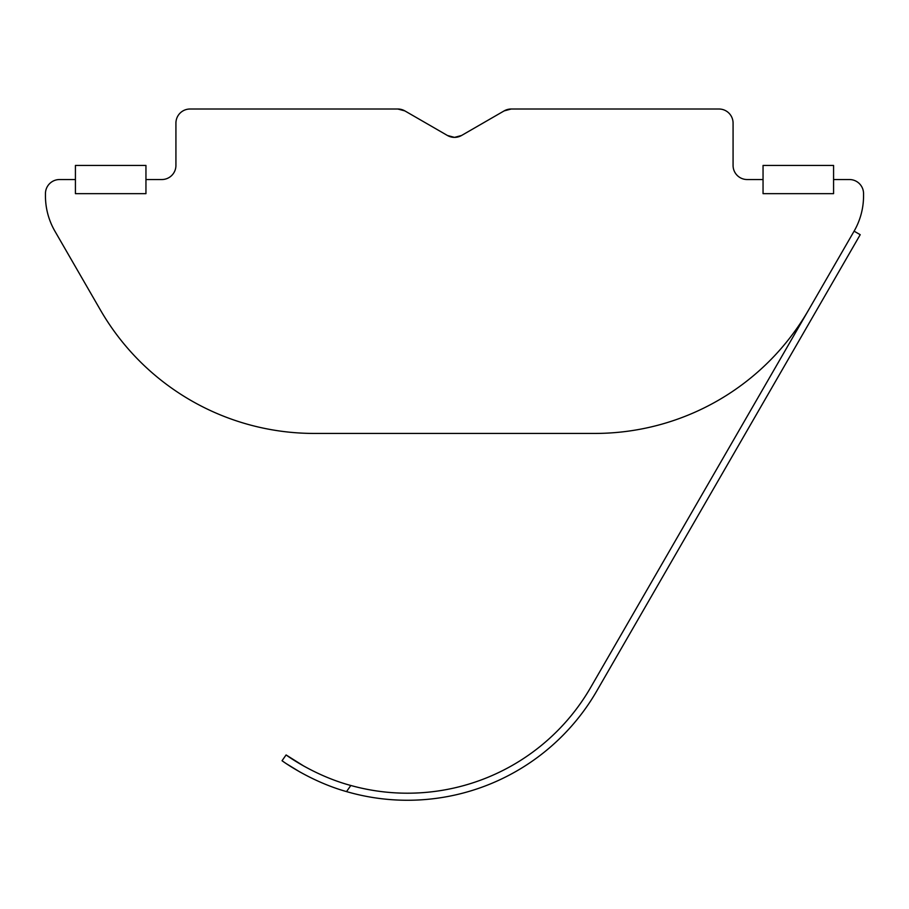 <?xml version="1.0" encoding="UTF-8"?>
<svg xmlns="http://www.w3.org/2000/svg" width="909" height="909" viewBox="0 0 909 909"><rect width="100%" height="100%" fill="white"/><g stroke="black" fill="none" stroke-linecap="round" stroke-linejoin="round"><path stroke-width="1.36" d="M454.5 433.434L314.184 433.434C303.799 433.298 303.799 433.298 314.184 433.434C303.799 433.298 303.799 433.298 314.184 433.434L594.816 433.434A246.839 246.839 0 0 0 808.578 310.014L854.096 231.17A70.527 70.527 0 0 0 863.55 195.912L863.55 193.651A14.101 14.101 0 0 0 849.449 179.539L833.576 179.539L833.576 193.651L763.049 193.651L763.049 179.539L747.187 179.539A14.101 14.101 0 0 1 733.074 165.438L733.074 123.124A14.101 14.101 0 0 0 718.974 109.012L511.176 109.012A14.101 14.101 0 0 0 504.12 110.909L461.556 135.486A14.101 14.101 0 0 1 447.444 135.486L454.5 137.373L447.444 135.486L404.88 110.909L397.824 109.012L404.88 110.909A14.101 14.101 0 0 0 397.824 109.012L306.401 109.012M397.824 109.012L190.026 109.012A14.101 14.101 0 0 0 175.926 123.124L175.926 165.438A14.101 14.101 0 0 1 161.813 179.539L145.951 179.539L145.951 193.651L75.424 193.651L75.424 179.539L59.551 179.539A14.101 14.101 0 0 0 45.45 193.651L45.45 195.912A70.527 70.527 0 0 0 54.904 231.17L100.422 310.014A246.839 246.839 0 0 0 314.184 433.434M602.599 109.012L511.176 109.012L504.12 110.909L461.556 135.486L454.5 137.373M303.992 766.185L286.096 754.947C285.153 754.288 313.525 775.479 350.817 785.478A211.581 211.581 0 0 0 590.691 687.42A211.581 211.581 0 0 1 350.817 785.478L346.534 791.603A218.626 218.626 0 0 0 596.793 690.942L860.209 234.692L854.096 231.17M346.534 791.603C309.514 781.217 281.12 760.083 282.051 760.719L286.096 754.947L303.788 766.071M287.164 764.185L299.947 772.002M594.816 433.434C605.201 433.298 605.201 433.298 594.816 433.434C605.201 433.298 605.201 433.298 594.816 433.434M808.578 310.014L590.691 687.42M287.312 764.287L299.89 771.968M657.446 585.885L596.793 690.942M75.424 179.539L75.424 165.438L145.951 165.438L145.951 179.539M763.049 179.539L763.049 165.438L833.576 165.438L833.576 179.539"/></g></svg>
